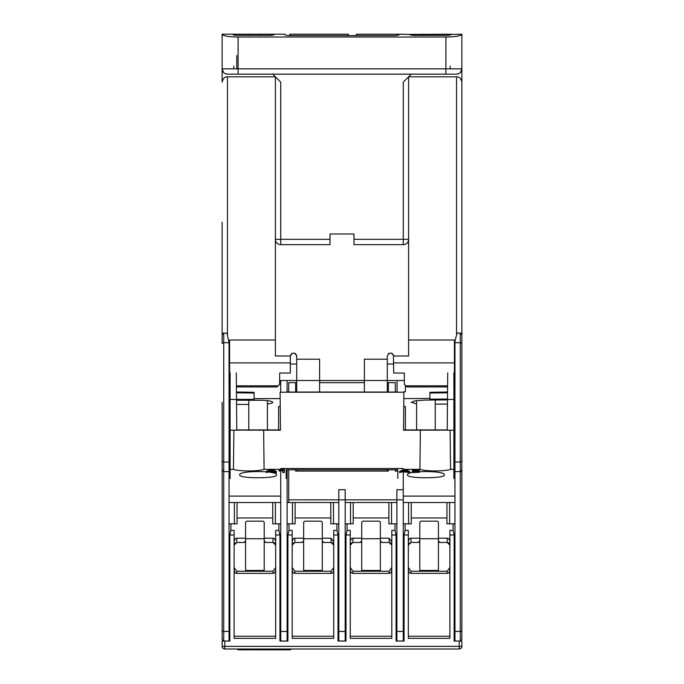 <?xml version="1.0" encoding="UTF-8"?>
<svg xmlns="http://www.w3.org/2000/svg" width="684" height="684" viewBox="0 0 684 684"><rect width="100%" height="100%" fill="white"/><g stroke="black" fill="none" stroke-linecap="round" stroke-linejoin="round"><path stroke-width="1.03" d="M404.064 641.036L403.269 641.036L404.064 641.036L404.064 535.008L408.331 535.008L408.331 638.369L449.884 638.369L449.884 535.008L454.15 535.008L454.15 641.036L461.871 641.036L461.871 646.363A2.668 2.668 -31.8 0 1 459.212 649.022L224.788 649.022A2.668 2.668 110.9 0 1 222.129 646.363L222.129 641.036L229.85 641.036L229.85 535.008L234.116 535.008L234.116 638.369L275.669 638.369L275.669 535.008L279.936 535.008L279.936 641.036L280.731 641.036L279.936 641.036M348.925 649.022L391.017 649.022M292.983 649.022L335.075 649.022M235.176 649.022L274.6 649.022M448.789 649.022L440.829 649.022M287.921 641.036L287.126 641.036L287.921 641.036L287.921 535.008L292.188 535.008L292.188 638.369L333.741 638.369L333.741 535.008L338.007 535.008L338.007 641.036L338.802 641.036L338.007 641.036M345.993 641.036L345.198 641.036L345.993 641.036L345.993 535.008L350.259 535.008L350.259 638.369L391.812 638.369L391.812 535.008L396.079 535.008L396.079 641.036L396.874 641.036L396.079 641.036M454.946 523.824L446.96 523.824L446.96 502.509L411.264 502.509L411.264 523.824L403.269 523.824M448.311 542.703A2.668 2.668 0 0 1 448.824 543.002M449.354 543.532A2.668 2.668 0 0 1 449.884 545.131L447.225 542.472L447.225 538.205C448.593 538.103 449.482 539.36 449.884 541.976M447.225 571.243L410.998 571.243L410.998 573.372L447.225 573.372L447.225 571.243L449.884 567.472M410.998 571.243L408.331 567.472M419.788 538.736L438.435 538.736L438.435 570.439L419.788 570.439L419.788 540.873L418.189 542.472L410.998 542.472L408.331 545.131A2.668 2.668 0 0 1 408.485 544.25M408.964 543.412A2.668 2.668 0 0 1 409.528 542.908M418.907 542.301A1.599 1.599 0 0 0 419.369 541.942M438.846 541.942A1.599 1.599 0 0 0 439.308 542.301M454.946 502.509L403.269 502.509M454.15 535.008L453.082 530.399L453.082 523.824M453.082 530.399L449.884 530.399L449.884 535.008M447.225 538.205L438.435 538.205L438.435 522.756A1.599 1.599 0 0 0 436.837 521.157L421.387 521.157A1.599 1.599 0 0 0 419.788 522.756L419.788 538.205L410.998 538.205C409.622 538.103 408.733 539.36 408.331 541.976M408.331 535.008L408.331 530.399L405.133 530.399L404.064 535.008M405.133 523.824L405.133 530.399M411.264 517.959L446.96 517.959M419.788 540.873L419.788 538.205M410.998 573.372C409.622 573.474 408.733 572.217 408.331 569.601M447.225 573.372C448.593 573.474 449.482 572.217 449.884 569.601M449.884 636.231L408.331 636.231M438.435 538.205L438.435 540.873L440.034 542.472L447.225 542.472M390.239 542.703A2.668 2.668 0 0 1 390.752 543.002M391.282 543.532A2.668 2.668 0 0 1 391.812 545.131L389.153 542.472L389.153 538.205L391.812 541.976M389.153 571.243L352.918 571.243L352.918 573.372L389.153 573.372L389.153 571.243L391.812 567.472M352.918 571.243L350.259 567.472M361.716 538.736L380.364 538.736L380.364 570.439L361.716 570.439L361.716 540.873L360.117 542.472L352.918 542.472L350.259 545.131A2.668 2.668 0 0 1 350.413 544.25M350.892 543.412A2.668 2.668 0 0 1 351.456 542.908M360.836 542.301A1.599 1.599 0 0 0 361.297 541.942M380.774 541.942A1.599 1.599 0 0 0 381.236 542.301M396.079 535.008L395.01 530.399L395.01 523.824M395.01 530.399L391.812 530.399L391.812 535.008M389.153 538.205L380.364 538.205L380.364 522.756A1.599 1.599 0 0 0 378.765 521.157L363.315 521.157A1.599 1.599 0 0 0 361.716 522.756L361.716 538.205L352.918 538.205C351.55 538.103 350.661 539.36 350.259 541.976M350.259 535.008L350.259 530.399L347.062 530.399L345.993 535.008M347.062 523.824L347.062 530.399M353.192 517.959L388.888 517.959M361.716 540.873L361.716 538.205M352.918 573.372C351.55 573.474 350.661 572.217 350.259 569.601M389.153 573.372C390.521 573.474 391.41 572.217 391.812 569.601M391.812 636.231L350.259 636.231M380.364 538.205L380.364 540.873L381.954 542.472L389.153 542.472M332.168 542.703A2.668 2.668 0 0 1 332.68 543.002M333.211 543.532A2.668 2.668 0 0 1 333.741 545.131L331.082 542.472L331.082 538.205L333.741 541.976M331.082 571.243L294.847 571.243L294.847 573.372L331.082 573.372L331.082 571.243L333.741 567.472M294.847 571.243L292.188 567.472M303.636 538.736L322.284 538.736L322.284 570.439L303.636 570.439L303.636 540.873L302.046 542.472L294.847 542.472L292.188 545.131A2.668 2.668 0 0 1 292.333 544.25M292.812 543.412A2.668 2.668 0 0 1 293.385 542.908M302.764 542.301A1.599 1.599 0 0 0 303.226 541.942M322.703 541.942A1.599 1.599 0 0 0 323.164 542.301M338.007 535.008L336.938 530.399L336.938 523.824M336.938 530.399L333.741 530.399L333.741 535.008M331.082 538.205L322.284 538.205L322.284 522.756A1.599 1.599 0 0 0 320.685 521.157L305.235 521.157A1.599 1.599 0 0 0 303.636 522.756L303.636 538.205L294.847 538.205C293.479 538.103 292.59 539.36 292.188 541.976M292.188 535.008L292.188 530.399L288.99 530.399L287.921 535.008M288.99 523.824L288.99 530.399M295.112 517.959L330.808 517.959M303.636 540.873L303.636 538.205M294.847 573.372C293.479 573.474 292.59 572.217 292.188 569.601M331.082 573.372C332.45 573.474 333.339 572.217 333.741 569.601M333.741 636.231L292.188 636.231M322.284 538.205L322.284 540.873L323.883 542.472L331.082 542.472M280.731 523.824L272.736 523.824L272.736 502.509L237.04 502.509L237.04 523.824L229.054 523.824M264.631 541.942A1.599 1.599 0 0 0 265.093 542.301M274.096 542.703A2.668 2.668 0 0 1 274.609 543.002M275.139 543.532A2.668 2.668 0 0 1 275.669 545.131L273.002 542.472L273.002 538.205C274.378 538.103 275.267 539.36 275.669 541.976M273.002 571.243L236.775 571.243L236.775 573.372L273.002 573.372L273.002 571.243L275.669 567.472M236.775 571.243L234.116 567.472M245.565 538.736L264.212 538.736L264.212 570.439L245.565 570.439L245.565 540.873L243.966 542.472L236.775 542.472L234.116 545.131A2.668 2.668 0 0 1 234.261 544.25M234.74 543.412A2.668 2.668 0 0 1 235.305 542.908M244.692 542.301A1.599 1.599 0 0 0 245.154 541.942M280.731 502.509L229.054 502.509M279.936 535.008L278.867 530.399L278.867 523.824M278.867 530.399L275.669 530.399L275.669 535.008M273.002 538.205L264.212 538.205L264.212 522.756A1.599 1.599 0 0 0 262.613 521.157L247.163 521.157A1.599 1.599 0 0 0 245.565 522.756L245.565 538.205L236.775 538.205C235.407 538.103 234.518 539.36 234.116 541.976M234.116 535.008L234.116 530.399L230.918 530.399L229.85 535.008M230.918 523.824L230.918 530.399M237.04 517.959L272.736 517.959M245.565 540.873L245.565 538.205M275.669 636.231L234.116 636.231M236.775 573.372C235.407 573.474 234.518 572.217 234.116 569.601M273.002 573.372C274.378 573.474 275.267 572.217 275.669 569.601M264.212 538.205L264.212 540.873L265.811 542.472L273.002 542.472M279.936 617.053L280.62 617.053A1.599 1.599 0 0 1 280.731 617.062M287.921 630.238A1.599 1.599 0 0 1 287.28 630.374L287.126 630.374M338.007 617.977A1.599 1.599 0 0 1 338.144 618.498L338.802 625.048M345.198 625.048L345.856 618.498A1.599 1.599 0 0 1 345.993 617.977M403.269 617.062A1.599 1.599 0 0 1 403.38 617.053L404.064 617.053M396.079 630.238A1.599 1.599 0 0 0 396.72 630.374L396.874 630.374M229.054 612.625L229.85 609.641M229.85 627.177L229.054 627.108M454.946 627.108L454.15 627.177M454.15 609.641L454.946 612.625M222.531 333.621L222.129 334.69L223.719 333.091L223.719 342.675L229.054 342.675L226.917 333.091L223.121 333.211M229.054 342.675L229.054 462.016L223.719 462.016L222.129 461.358L222.129 402.346M222.129 334.69L222.129 343.342L223.719 342.675L223.719 471.609L229.054 471.609L229.054 462.016M229.054 471.609L229.054 631.443L223.719 631.443L222.129 630.785L222.129 461.358M229.85 641.036L229.054 641.036L229.054 631.443M280.731 615.993L279.936 615.993M338.802 615.993L338.007 615.993L338.802 615.993M287.921 615.993L287.126 615.993M396.874 615.993L396.079 615.993M345.993 615.993L345.198 615.993L345.993 615.993M404.064 615.993L403.269 615.993M280.731 471.139L280.731 641.036L287.126 641.036L287.126 471.079L286.245 471.079M279.936 538.736L280.731 538.736M229.054 538.736L229.85 538.736M229.054 496.114L280.731 496.114M230.115 471.079L229.054 471.079M229.054 378.91L229.585 378.91M454.415 378.91L454.946 378.91M229.054 376.243L229.585 376.243M454.415 376.243L454.946 376.243M460.896 333.211L461.871 334.69L460.281 333.091L457.083 333.091L454.946 341.042L454.946 641.036L454.15 641.036M461.426 631.238L461.871 630.785L461.871 639.437L461.871 630.785L460.281 631.443L460.281 471.609L454.946 471.609M461.871 402.346L461.871 409.271M403.423 81.995L411.264 74.154L456.544 74.154A5.327 5.327 102.9 0 0 461.871 68.828L461.871 461.358L460.281 462.016L454.946 462.016M461.871 461.358L461.871 630.785M461.871 455.629L461.871 492.925M461.871 343.342L460.281 342.675L460.281 333.091L460.802 333.176M454.946 342.675L460.281 342.675L460.281 471.609L460.845 471.507M461.871 470.011L460.281 471.609M461.503 471.037L461.777 470.575M454.946 631.443L460.281 631.443L460.281 641.036L461.871 639.437M454.15 538.736L454.946 538.736M403.269 538.736L404.064 538.736M403.269 496.114L454.946 496.114M403.269 489.71L396.874 489.71L396.874 641.036L403.269 641.036L403.269 471.789M396.874 626.364A2.129 2.129 0 0 1 396.079 625.552M454.946 471.079L453.885 471.079M395.275 469.788L395.275 471.079L397.755 471.079M287.126 380.501L287.126 392.035M287.126 469.788L287.126 471.079M397.088 380.501L397.088 392.223M397.088 469.788L397.088 471.079M345.198 538.736L345.993 538.736M396.079 538.736L396.874 538.736M287.126 538.736L287.921 538.736M338.007 538.736L338.802 538.736M338.802 489.71L338.802 641.036L345.198 641.036L345.198 489.71L338.802 489.71M345.198 631.443L338.802 631.443M345.198 499.867L338.802 499.867M288.725 392.035L288.725 382.638L295.65 382.638L295.65 392.035M295.65 469.788L295.65 471.079L388.35 471.079L388.35 469.788M388.35 392.035L388.35 382.638L395.275 382.638L395.275 392.035M345.198 499.85L396.874 499.85M288.725 469.788L288.725 499.85L338.802 499.85M295.65 382.638L296.711 382.638M319.625 382.638L364.375 382.638M387.289 382.638L388.35 382.638M288.725 499.85L288.725 502.509L287.126 502.509M287.126 523.824L295.112 523.824L295.112 502.509M345.198 523.824L353.192 523.824L353.192 502.509M396.874 502.509L345.198 502.509M388.888 502.509L388.888 523.824L396.874 523.824M338.802 502.509L288.725 502.509M330.808 502.509L330.808 523.824L338.802 523.824M403.269 499.867L396.874 499.867M396.874 631.443L403.269 631.443M287.921 625.552A2.129 2.129 0 0 1 287.126 626.364M287.126 631.443L280.731 631.443M222.129 498.251L222.129 639.437L223.719 641.036L222.129 639.437M222.129 492.925L222.129 429.783M223.719 471.609L222.129 470.011L223.719 471.609L223.719 641.036M254.935 649.8L290.538 649.8L290.538 649.022L290.538 649.8M237.844 649.8L254.217 649.8M405.458 385.4L405.398 391.71L403.893 391.71L403.893 392.223L280.107 392.223L280.731 391.71L280.662 384.263L279.662 384.263L278.114 385.836L236.39 385.836M403.56 430.125L403.893 392.223M447.456 404.056L435.238 404.167M416.59 403.911L411.264 402.286L415.137 400.79L424.584 400.089L447.49 399.892M403.834 398.627L429.911 398.404L429.911 399.148L447.49 399.046M447.456 403.235L447.601 386.939L406.997 386.939L404.338 384.28L404.338 373.045L393.676 373.045L393.428 355.013A3.198 3.198 180 0 0 393.351 354.851M429.911 398.404L429.911 392.3L447.55 391.992M429.911 393.052L447.541 392.796M403.56 429.92L447.225 429.928L447.439 405.432M447.225 429.928L447.721 372.823M453.885 478.467L453.885 469.352L450.559 469.352L450.098 430.202L447.225 430.202M450.559 469.352C447.541 470.378 442.428 470.917 435.238 470.96C428.004 470.9 422.892 470.361 419.916 469.352L403.218 469.352M447.225 430.125L403.56 430.202M453.885 469.352L453.885 372.823M450.098 430.202L453.885 430.202M405.398 390.863L405.398 391.71M286.938 390.521L286.938 392.035L397.062 392.035L397.062 390.684M286.177 478.467L286.254 469.788L397.746 469.788L397.823 478.467M280.731 390.521L280.731 391.71M280.107 392.223L280.44 430.125M230.115 397.917L230.115 399.08M236.553 404.415L248.762 404.415M280.637 380.501L280.662 384.263M230.115 372.823L230.115 478.467M230.115 456.553L230.115 457.553M230.115 454.073L230.115 450.85M230.115 405.441L230.115 443.155M230.115 391.581L230.115 398.259M278.114 385.836L277.003 386.939L236.399 386.939L236.775 430.202L236.279 372.823M230.115 430.202L236.775 430.202M280.782 469.352L264.084 469.352C260.801 470.395 255.696 470.925 248.762 470.96C241.572 470.917 236.459 470.378 233.441 469.352L233.902 430.202M280.44 430.202L236.775 430.125M403.227 468.523L280.773 468.523M233.441 469.352L230.115 469.352M279.132 471.037L279.132 469.985L284.458 469.404L284.458 470.455L279.132 471.037L282.86 470.806L282.86 472.541L284.458 472.541L284.458 470.455M282.86 471.49L282.86 470.806M270.565 469.404L266.238 471.49L266.238 472.541L270.565 470.455L270.565 469.404L272.138 469.404L272.138 470.455L270.565 470.455M272.138 470.455L276.464 472.541L276.464 471.49L272.138 469.404M419.001 471.242L419.36 472.293L414.376 472.293L418.745 471.31A3.463 0.539 -0 0 0 419.36 471.002A3.463 0.539 -0 0 0 415.898 470.455A3.463 0.539 -0 0 0 412.435 471.002L412.435 469.951L412.435 471.122L414.034 471.122M419.36 471.002L419.36 469.951A3.463 0.539 180 0 0 415.898 469.404A3.463 0.539 180 0 0 413.05 469.643A3.463 0.539 180 0 0 412.435 469.951M412.939 471.122L412.435 471.242L412.435 472.541L419.36 472.293M403.868 469.404L399.541 471.49L399.541 472.541L403.868 470.455L403.868 469.404L405.544 469.404L405.544 470.455L403.868 470.455M405.544 470.455L409.767 472.541L409.767 471.49L405.544 469.404M407.536 474.97C406.382 478.672 445.327 478.697 444.292 474.97L444.292 474.431A18.383 2.873 180 0 0 444.292 474.405A18.383 2.873 180 0 0 425.91 471.558A18.383 2.873 180 0 0 419.36 471.746M412.435 472.473A18.383 2.873 180 0 0 407.536 474.405M239.742 474.243L239.708 474.97C238.554 478.672 277.499 478.697 276.464 474.97L276.473 474.431A18.383 2.873 180 0 0 276.464 474.405A18.383 2.873 180 0 0 268.838 472.097M239.708 474.97L239.708 474.38A18.383 2.873 180 0 0 239.708 474.431M266.238 471.857A18.383 2.873 180 0 0 258.09 471.558A18.383 2.873 180 0 0 239.708 474.405M405.398 429.92L405.398 406.51L403.765 406.51M419.916 469.352L420.369 430.202M444.292 474.97L444.249 474.243M278.602 414.008L278.602 406.51L280.235 406.51M278.602 406.51L278.602 429.92L236.775 429.928M254.089 393.052L236.45 392.796M280.166 398.61L254.089 398.61L254.089 392.3L236.45 391.992M254.089 398.61L254.097 399.362L236.51 399.405M267.41 404.005A13.321 2.086 180 0 0 272.736 402.337A13.321 2.086 180 0 0 259.416 400.251L236.519 400.251M280.44 429.92L278.602 429.92M263.631 430.202L264.084 469.352M276.464 474.97L276.43 474.243M282.86 469.404L282.86 470.455M266.238 472.541L269.479 471.789L276.464 472.541M271.351 470.891L270 471.541L272.711 471.541L271.351 470.891M412.435 472.293L417.762 471.002L414.034 471.002M399.541 472.541L402.773 471.789L409.767 472.541M404.697 470.866L403.295 471.541L406.065 471.541L404.697 470.866M230.115 399.242L230.115 397.541M284.997 34.67L284.997 34.2L284.997 34.67C285.254 35.243 287.024 35.559 290.324 35.611L393.676 35.611C396.976 35.559 398.746 35.243 399.003 34.67L399.003 34.2L356.381 34.2L356.381 35.611M248.762 35.371L248.762 34.2L222.129 34.2L222.129 68.828L223.506 72.401M248.762 34.2L284.997 34.2M233.843 68.828L233.843 66.168M353.987 244.65L403.269 244.65L353.987 244.65L353.987 233.988L330.013 233.988L330.013 239.323L275.404 239.323A5.327 5.327 180 0 0 280.731 244.65A5.327 5.327 0 0 1 275.404 239.323L275.404 76.822L227.456 76.822C224.711 76.676 222.933 78.455 222.129 82.148L222.129 68.828A5.327 5.327 -104.8 0 0 227.456 74.154L225.045 73.581M222.129 343.214L222.129 222.18M230.115 386.939L229.585 386.939L229.585 340.016L275.404 340.016M408.596 340.016L454.415 340.016L454.415 386.939L453.885 386.939M404.338 380.501L364.375 380.501L364.375 359.194L387.289 359.194L387.289 392.035M319.625 392.035L319.625 380.501L364.375 380.501L364.375 392.035M296.711 392.035L296.711 359.194L319.625 359.194L319.625 380.501L279.662 380.501M403.269 82.148L403.269 244.65A5.327 5.327 180 0 0 408.596 239.323L408.596 355.996L393.668 355.996C391.53 352.183 389.401 352.2 387.289 356.031L387.289 359.194M392.616 353.884A3.198 3.198 180 0 0 391.718 353.312M389.256 353.312A3.198 3.198 180 0 0 388.315 353.91M387.289 469.788L387.289 471.079L296.711 471.079L296.711 469.788M229.585 362.905L290.324 362.905L290.332 355.996L275.404 355.996L275.404 239.323M290.332 355.996C292.47 352.183 294.599 352.2 296.711 356.031L296.711 359.194M290.324 362.905L290.324 373.045L279.662 373.045L279.662 384.28M290.324 356.261L290.572 355.013A3.198 3.198 180 0 1 290.649 354.851M296.394 354.876A3.198 3.198 180 0 1 296.463 355.013L296.711 356.261M295.676 353.91A3.198 3.198 180 0 0 294.744 353.312M292.282 353.312A3.198 3.198 180 0 0 291.384 353.884M230.115 385.836L229.585 385.836M330.013 239.323L330.013 244.65L280.731 244.65L330.013 244.65M399.003 34.67L399.003 34.2L409.665 34.431C409.921 35.012 411.7 35.329 414.991 35.371L445.891 35.371C449.183 35.329 450.961 35.012 451.218 34.431L461.871 34.2C461.101 35.927 455.775 36.868 445.891 37.021L238.109 37.021C228.225 36.868 222.898 35.927 222.129 34.2M232.782 34.2L232.782 34.431C233.039 35.012 234.817 35.329 238.109 35.371L269.009 35.371C272.3 35.329 274.079 35.012 274.335 34.431L274.335 34.2M260.749 34.2L260.749 35.371M236.775 74.154L272.736 74.154L280.577 81.995M411.264 74.154L272.736 74.154M456.544 74.154L227.456 74.154L456.544 74.154L458.955 73.581M460.494 72.401L461.871 68.828L461.871 34.2L461.871 68.828L445.891 68.828L445.891 74.154M408.596 76.822L408.596 239.323L408.596 76.822L456.544 76.822C459.289 76.676 461.067 78.455 461.871 82.148L461.871 343.214M454.946 355.996L454.415 355.996M229.054 355.996L229.585 355.996M289.785 35.602L289.785 34.2L348.395 34.2L348.395 35.611M404.338 34.2L399.003 34.2M409.665 34.431L451.218 34.2M423.251 35.371L423.251 34.2M450.157 66.168L450.157 68.828M236.775 55.515L236.775 68.828M405.886 385.836L447.61 385.836M453.885 385.836L454.415 385.836M262.887 570.439L262.887 571.243M246.898 571.243L246.898 570.439M421.113 571.243L421.113 570.439M437.102 570.439L437.102 571.243M304.97 571.243L304.97 570.439M320.958 570.439L320.958 571.243M363.042 571.243L363.042 570.439M379.03 570.439L379.03 571.243M461.871 646.363A2.668 2.668 -31.8 0 1 459.212 649.022L459.212 646.363L461.871 646.363M222.129 646.363L459.212 646.363L459.212 641.036M224.788 641.036L224.788 649.022M410.998 538.205L410.998 542.472M352.918 538.205L352.918 542.472M294.847 538.205L294.847 542.472M236.775 538.205L236.775 542.472M254.893 646.363L237.844 646.363M312.964 646.363L295.916 646.363M292.453 502.509L292.453 523.824M350.524 502.509L350.524 523.824M391.547 523.824L391.547 502.509M333.476 523.824L333.476 502.509M408.596 502.509L408.596 523.824M449.619 523.824L449.619 502.509M275.404 523.824L275.404 502.509M234.381 502.509L234.381 523.824M289.041 649.8L289.041 649.022M283.159 649.8L283.159 649.022M453.885 399.456L447.49 399.456M236.51 399.456L230.115 399.456M393.676 362.905L454.415 362.905M290.324 364.016L296.711 364.016M387.289 364.016L393.676 364.016M269.009 34.2L269.009 35.371M445.891 37.021L445.891 68.828L222.129 68.828M238.109 74.154L238.109 37.021M456.544 76.822L456.544 335.075M408.596 239.323L353.987 239.323M280.731 244.65L280.731 82.148M227.456 335.075L227.456 76.822M414.991 35.371L414.991 34.2M435.238 34.2L435.238 35.371M446.96 649.022L409.4 649.022M248.762 429.92L248.762 400.251M267.41 429.92L267.41 400.67M435.238 429.92L435.238 399.995M416.59 429.92L416.59 400.576M284.04 649.022L284.04 649.8"/></g></svg>
